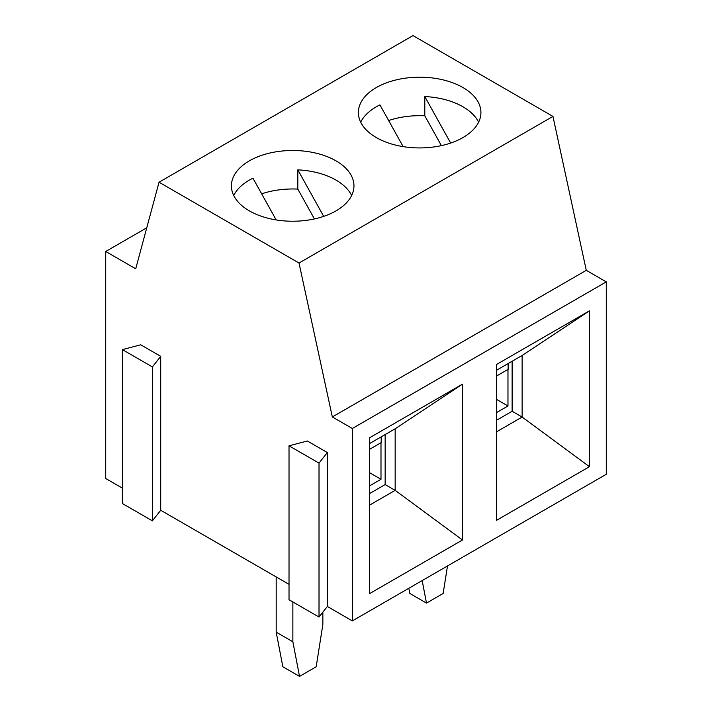 <?xml version="1.0" encoding="UTF-8"?>
<svg xmlns="http://www.w3.org/2000/svg" width="712" height="712" viewBox="0 0 712 712"><rect width="100%" height="100%" fill="white"/><g stroke="black" fill="none" stroke-linecap="round" stroke-linejoin="round"><path stroke-width="1.07" d="M380.991 442.731L380.991 479.283L369.501 485.922M369.501 472.652L380.991 479.283M507.968 369.421L507.968 405.982L496.469 412.622M496.469 399.343L507.968 405.982M351.639 195.489A61.268 35.369 0 0 0 297.821 169.857L323.702 216.377M276.176 219.937L252.947 178.178A61.268 35.369 0 0 0 233.723 195.489M261.66 193.842A61.268 35.369 180 0 1 297.821 189.098L297.821 169.857M297.821 189.098L314.419 218.94M478.615 122.179A61.268 35.369 0 0 0 424.797 96.556L450.669 143.067M403.152 146.627L379.923 104.878A61.268 35.369 0 0 0 360.69 122.179M388.636 120.542A61.268 35.369 180 0 1 424.797 115.798L424.797 96.556M424.797 115.798L441.395 145.631M292.863 601.952L292.863 641.77L299.53 676.4L316.19 666.779L322.856 624.451L322.856 612.169M276.194 576.942L276.194 632.149L282.86 666.779L299.53 676.4M369.501 449.37L381.178 442.624L381.178 436.857M276.194 632.149L292.863 641.77M447.492 565.96L443.158 593.47L426.497 603.091L422.163 580.583M408.83 588.281L409.836 593.47L426.497 603.091M496.469 376.061L508.146 369.323L508.146 363.547M152.377 520.846L122.384 503.526L122.384 349.61L140.718 344.795L160.716 356.338L160.716 510.264L152.377 520.846L152.377 366.92L122.384 349.61M160.716 356.338L152.377 366.92M289.019 584.338L160.716 510.264M307.344 440.995L327.342 452.538L327.342 606.464L319.012 617.046L289.019 599.735L289.019 445.81L307.344 440.995M122.384 488.138L105.723 478.517L105.723 251.478L135.716 268.798L159.043 182.21L299.013 263.022L332.335 416.947L352.333 428.49L352.333 620.9L327.342 606.464M159.043 182.21L412.987 35.6L552.957 116.412L586.279 270.337L606.277 281.881L606.277 474.281L352.333 620.9M105.723 251.478L146.77 227.787M462.48 384.142L462.48 539.99L369.501 593.674L369.501 437.827L462.48 384.142L395.16 428.784L369.501 443.594M589.447 310.832L589.447 466.689L496.469 520.365L496.469 364.517L589.447 310.832L522.127 355.475L496.469 370.293M352.333 428.49L606.277 281.881M332.335 416.947L586.279 270.337M299.013 263.022L552.957 116.412M376.328 137.576A61.268 35.369 180 0 1 358.385 112.558A61.268 35.369 180 0 1 419.653 77.19A61.268 35.369 180 0 1 480.92 112.558A61.268 35.369 180 0 1 443.095 145.239A61.268 35.369 180 0 1 376.328 137.576M249.36 210.877A61.268 35.369 180 0 1 231.409 185.868A61.268 35.369 180 0 1 292.685 150.49A61.268 35.369 180 0 1 353.953 185.868A61.268 35.369 180 0 1 316.128 218.548A61.268 35.369 180 0 1 249.36 210.877M496.469 431.864L522.127 417.045L522.127 355.475M496.469 420.311L512.133 411.269L522.127 417.045L589.447 466.689M369.501 505.164L395.16 490.354L395.16 428.784M369.501 493.621L385.156 484.578L395.16 490.354L462.48 539.99M327.342 452.538L319.012 463.12L289.019 445.81M319.012 463.12L319.012 617.046M385.156 484.578L385.156 434.551M512.133 411.269L512.133 361.242"/></g></svg>
